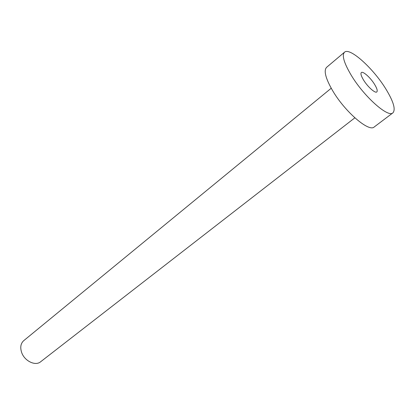 <?xml version="1.0" encoding="UTF-8"?>
<svg xmlns="http://www.w3.org/2000/svg" width="415" height="415" viewBox="0 0 415 415"><rect width="100%" height="100%" fill="white"/><g stroke="black" fill="none" stroke-linecap="round" stroke-linejoin="round"><path stroke-width="0.62" d="M374.569 84.359C370.528 77.704 362.943 70.887 361.335 72.547C360.428 73.554 361.159 76.038 363.53 80.007C367.591 86.756 375.259 93.598 376.815 91.938C377.738 90.895 376.991 88.369 374.569 84.359M354.846 117.829L40.603 361.792C35.384 366.321 24.412 360.988 21.611 352.382C20.008 347.324 20.714 343.418 23.733 340.658L331.222 88.239M392.927 112.844L374.231 126.954C369.044 132.484 344.756 111.645 332.482 90.418C325.526 78.248 323.57 70.55 326.615 67.313L344.512 52.212C349.71 47.025 373.158 68.242 385.717 88.753C393.462 101.421 395.863 109.456 392.927 112.844C388.201 118.057 363.919 96.524 351.168 75.136C343.942 62.878 341.721 55.237 344.512 52.212"/></g></svg>
